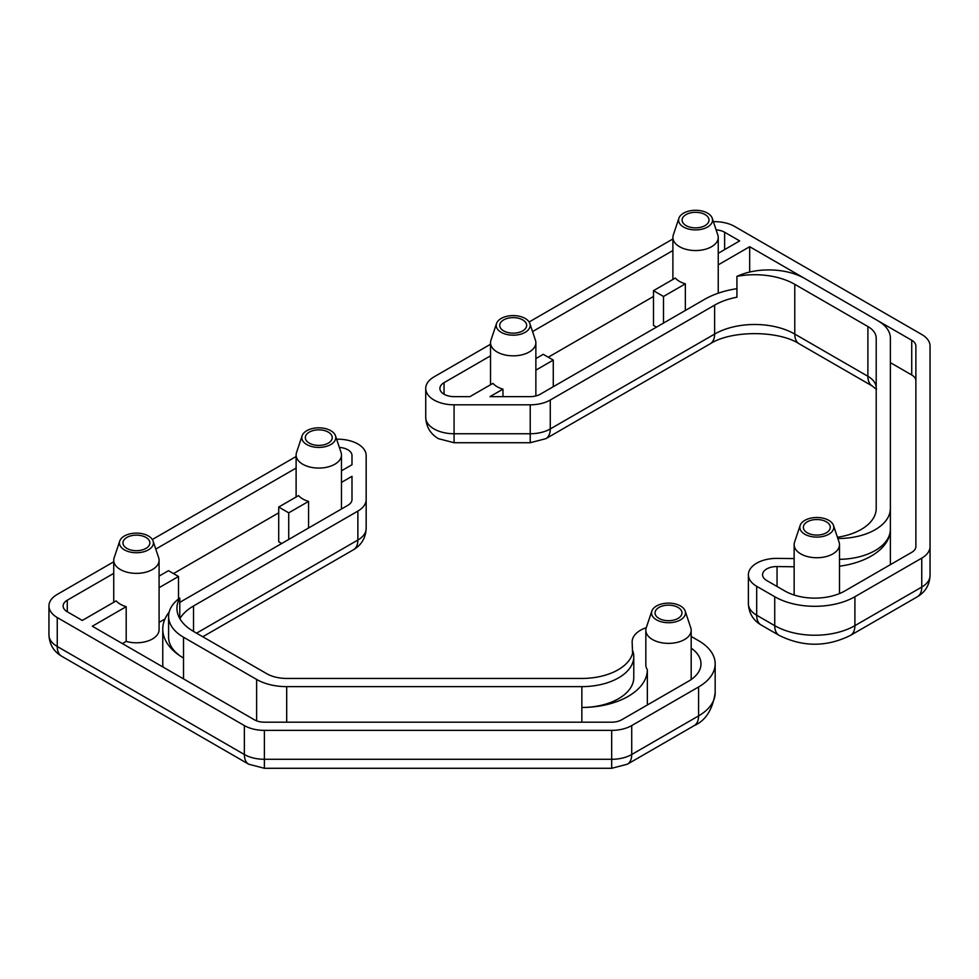 <?xml version="1.0" encoding="UTF-8"?>
<svg xmlns="http://www.w3.org/2000/svg" width="979" height="979" viewBox="0 0 979 979"><rect width="100%" height="100%" fill="white"/><g stroke="black" fill="none" stroke-linecap="round" stroke-linejoin="round"><path stroke-width="1.47" d="M658.989 618.422A13.461 7.771 180 0 1 655.049 612.927A13.461 7.771 180 0 1 663.358 605.744A13.461 7.771 180 0 1 678.031 607.421A13.461 7.771 180 0 1 681.971 612.927A13.461 7.771 180 0 1 673.662 620.099A13.461 7.771 180 0 1 658.989 618.422M309.266 443.12A13.461 7.771 180 0 1 305.326 437.625A13.461 7.771 180 0 1 313.635 430.442A13.461 7.771 180 0 1 328.308 432.131A13.461 7.771 180 0 1 332.248 437.625A13.461 7.771 180 0 1 323.939 444.809A13.461 7.771 180 0 1 309.266 443.12M126.891 548.411A13.461 7.771 180 0 1 122.95 542.917A13.461 7.771 180 0 1 131.259 535.733A13.461 7.771 180 0 1 145.932 537.422A13.461 7.771 180 0 1 149.873 542.917A13.461 7.771 180 0 1 141.563 550.1A13.461 7.771 180 0 1 126.891 548.411M656.505 619.854A16.973 9.802 180 0 1 651.843 611.067A16.973 9.802 180 0 1 663.542 603.553A16.973 9.802 180 0 1 680.515 605.989A16.973 9.802 180 0 1 685.178 611.067A16.973 9.802 180 0 1 676.477 621.579A16.973 9.802 180 0 1 656.505 619.854M651.843 611.067L646.25 627.796A22.676 13.094 0 0 0 645.834 630.28A22.676 13.094 0 0 0 652.479 639.532A22.676 13.094 0 0 0 677.187 642.371A22.676 13.094 0 0 0 691.186 630.28A22.676 13.094 0 0 0 690.77 627.796L685.178 611.067M124.406 549.855A16.973 9.802 180 0 1 119.744 541.057A16.973 9.802 180 0 1 131.443 533.543A16.973 9.802 180 0 1 148.416 535.99A16.973 9.802 180 0 1 153.091 541.057A16.973 9.802 180 0 1 144.378 551.581A16.973 9.802 180 0 1 124.406 549.855M119.744 541.057L114.151 557.797A22.676 13.094 0 0 0 113.735 560.269A22.676 13.094 0 0 0 120.38 569.533A22.676 13.094 0 0 0 145.088 572.372A22.676 13.094 0 0 0 159.087 560.269A22.676 13.094 0 0 0 158.684 557.797L153.091 541.057M306.782 444.552A16.973 9.802 180 0 1 302.119 435.765A16.973 9.802 180 0 1 313.818 428.251A16.973 9.802 180 0 1 330.792 430.699A16.973 9.802 180 0 1 335.467 435.765A16.973 9.802 180 0 1 326.753 446.277A16.973 9.802 180 0 1 306.782 444.552M302.119 435.765L296.527 452.506A22.676 13.094 0 0 0 296.111 454.978A22.676 13.094 0 0 0 302.756 464.242A22.676 13.094 0 0 0 327.463 467.081A22.676 13.094 0 0 0 341.463 454.978A22.676 13.094 0 0 0 341.059 452.506L335.467 435.765M645.834 630.28L645.834 664.986A22.676 13.094 0 0 0 647.352 669.697L647.352 704.415A22.676 13.094 180 0 0 647.633 704.819M298.546 495.594A22.676 13.094 0 0 0 302.756 498.947A22.676 13.094 0 0 0 308.569 501.383L288.732 512.837L278.709 507.049L298.546 495.594M67.27 611.765L67.27 600.2A14.171 8.187 180 0 0 63.121 605.977A14.171 8.187 180 0 0 67.27 611.765L82.297 620.441L116.171 600.886A22.676 13.094 0 0 0 120.38 604.239A22.676 13.094 0 0 0 126.193 606.674L92.32 626.23L254.369 719.785A14.171 8.187 180 0 0 264.391 722.184L611.679 722.184A14.171 8.187 180 0 0 621.702 719.785L688.555 681.188A42.513 24.548 180 0 0 701.001 663.835A42.513 24.548 180 0 0 691.186 648.147M339.358 447.427A14.171 8.187 180 0 1 347.851 449.777A14.171 8.187 180 0 1 351.999 455.565L351.999 464.731L351.999 455.565M179.879 618.704A56.684 32.723 180 0 1 193.536 605.977L357.873 511.099A28.342 16.362 0 0 0 366.17 499.535L366.17 455.565A28.342 16.362 0 0 0 357.873 443.989A28.342 16.362 0 0 0 336.617 439.216M633.78 656.652A51.924 29.982 180 0 1 581.856 686.634L286.7 686.634A42.513 24.548 180 0 1 256.633 679.438L183.514 637.219A50.932 29.407 180 0 1 168.596 616.427A50.932 29.407 180 0 1 179.781 598.047A56.684 32.723 0 0 0 176.93 608.289A56.684 32.723 0 0 0 193.536 631.431L266.655 673.65A28.342 16.362 0 0 0 286.7 678.447L581.856 678.447A51.324 29.639 0 0 0 632.985 651.427A51.924 29.982 180 0 1 633.78 656.652L633.78 677.48A51.924 29.982 180 0 1 581.856 707.462A65.495 37.814 0 0 0 647.352 669.697M67.27 600.2L113.735 573.364M155.771 549.097L296.111 468.072M341.463 470.813L351.999 464.731M351.999 476.308L351.999 499.535L351.999 476.308L341.463 482.39M351.999 499.535A14.171 8.187 180 0 1 347.851 505.311L183.514 600.2A70.855 40.91 0 0 0 179.781 602.526M169.134 612.156A70.855 40.91 0 0 0 162.759 629.118A70.855 40.91 0 0 0 183.514 658.047A50.932 29.407 180 0 1 168.596 637.256L168.596 616.427M296.111 456.508L152.332 539.515M113.735 561.799L57.247 594.412A28.342 16.362 0 0 0 48.95 605.977A28.342 16.362 0 0 0 57.247 617.553L244.358 725.574A28.342 16.362 0 0 0 264.391 730.371L611.679 730.371A28.342 16.362 0 0 0 631.724 725.574L698.578 686.977A56.684 32.723 0 0 0 715.172 663.835A56.684 32.723 0 0 0 698.578 640.694L691.186 636.423M646.287 627.686A28.342 16.362 0 0 0 632.153 641.845A28.342 16.362 0 0 0 632.153 642.212L632.581 653.348M162.759 629.118L162.759 663.835A70.855 40.91 0 0 0 162.979 667.017M281.719 543.504L278.709 541.766L278.709 507.049M173.491 573.584L278.709 512.837M164.962 619.009L159.087 622.399M159.087 560.269L159.087 629.705A22.676 13.094 180 0 1 126.193 641.392L122.387 643.582M308.569 527.987L308.569 501.383M288.732 512.837L288.732 539.453M159.087 576.117L168.486 570.684L178.496 576.472L159.087 587.681M126.193 641.392L126.193 606.674M178.496 576.472L178.496 599.001M366.17 528.452A28.342 16.362 180 0 1 357.873 540.029A21.257 12.274 -120 0 1 353.468 549.757C361.471 545.009 365.705 537.899 366.17 528.452L366.17 499.535M179.781 598.047L179.781 618.544M807.296 532.796A13.461 7.771 0 0 0 821.968 534.485A13.461 7.771 0 0 0 830.278 527.302A13.461 7.771 0 0 0 826.337 521.807A13.461 7.771 0 0 0 811.664 520.118A13.461 7.771 0 0 0 803.355 527.302A13.461 7.771 0 0 0 807.296 532.796M503.671 330.89A13.461 7.771 0 0 0 518.344 332.566A13.461 7.771 0 0 0 526.653 325.383A13.461 7.771 0 0 0 522.713 319.888A13.461 7.771 0 0 0 508.04 318.212A13.461 7.771 0 0 0 499.731 325.383A13.461 7.771 0 0 0 503.671 330.89M686.046 225.586A13.461 7.771 0 0 0 700.719 227.275A13.461 7.771 0 0 0 709.029 220.091A13.461 7.771 0 0 0 705.088 214.597A13.461 7.771 0 0 0 690.415 212.908A13.461 7.771 0 0 0 682.106 220.091A13.461 7.771 0 0 0 686.046 225.586M804.811 534.228A16.973 9.802 0 0 0 824.783 535.954A16.973 9.802 0 0 0 833.484 525.442A16.973 9.802 0 0 0 828.821 520.363A16.973 9.802 0 0 0 811.836 517.928A16.973 9.802 0 0 0 800.149 525.442A16.973 9.802 0 0 0 804.811 534.228M833.484 525.442L839.076 542.17A22.676 13.094 180 0 1 839.492 544.654A22.676 13.094 180 0 1 825.493 556.745A22.676 13.094 180 0 1 800.785 553.906A22.676 13.094 180 0 1 794.14 544.654A22.676 13.094 180 0 1 794.556 542.17L800.149 525.442M683.562 227.03A16.973 9.802 0 0 0 703.522 228.756A16.973 9.802 0 0 0 712.235 218.244A16.973 9.802 0 0 0 707.572 213.165A16.973 9.802 0 0 0 690.587 210.718A16.973 9.802 0 0 0 678.9 218.244A16.973 9.802 0 0 0 683.562 227.03M712.235 218.244L717.827 234.972A22.676 13.094 180 0 1 718.243 237.456A22.676 13.094 180 0 1 704.244 249.547A22.676 13.094 180 0 1 679.536 246.708A22.676 13.094 180 0 1 672.891 237.456A22.676 13.094 180 0 1 673.307 234.972L678.9 218.244M501.187 332.322A16.973 9.802 0 0 0 521.146 334.047A16.973 9.802 0 0 0 529.859 323.535A16.973 9.802 0 0 0 525.197 318.456A16.973 9.802 0 0 0 508.211 316.021A16.973 9.802 0 0 0 496.524 323.535A16.973 9.802 0 0 0 501.187 332.322M529.859 323.535L535.452 340.264A22.676 13.094 180 0 1 535.868 342.748A22.676 13.094 180 0 1 521.868 354.839A22.676 13.094 180 0 1 497.161 351.999A22.676 13.094 180 0 1 490.516 342.748A22.676 13.094 180 0 1 490.932 340.264L496.524 323.535M736.93 288.683A70.855 40.91 180 0 0 704.586 299.354L540.249 394.231A14.171 8.187 0 0 1 530.226 396.63L490.002 396.63L502.973 389.14A22.676 13.094 180 0 1 497.161 386.717A22.676 13.094 180 0 1 492.951 383.364L469.957 396.63L454.072 396.63A14.171 8.187 0 0 1 444.05 394.231L444.05 382.667A14.171 8.187 0 0 0 439.901 388.455A14.171 8.187 0 0 0 444.05 394.231M502.973 389.14L502.973 396.63M685.349 283.849A22.676 13.094 180 0 1 679.536 281.426A22.676 13.094 180 0 1 675.326 278.06L653.482 290.677L663.505 296.466L685.349 283.849L685.349 310.465M837.853 538.487A51.924 29.982 0 0 0 890.376 508.505L890.376 338.098A42.513 24.548 0 0 0 877.918 320.745L804.787 278.525A50.932 29.407 0 0 0 736.93 276.372L736.93 297.2A56.684 32.723 0 0 0 714.609 305.142L550.271 400.019A28.342 16.362 180 0 1 530.226 404.816L454.072 404.816A28.342 16.362 180 0 1 434.027 400.019A28.342 16.362 180 0 1 425.73 388.455A28.342 16.362 180 0 1 434.027 376.878L490.516 344.265M839.492 559.315A51.924 29.982 0 0 0 890.376 529.333A65.495 37.814 180 0 1 839.492 566.205M713.385 221.682A28.342 16.362 180 0 1 734.642 226.455L921.753 334.488A28.342 16.362 180 0 1 930.05 346.052L930.05 546.551A28.342 16.362 180 0 1 921.753 558.128L854.9 596.725A56.684 32.723 180 0 1 774.732 596.725L756.694 586.311A28.342 16.362 180 0 1 748.397 574.734A28.342 16.362 180 0 1 777.35 558.385L794.14 558.593M529.113 321.981L672.891 238.974M672.891 250.538L532.552 331.575M490.516 355.842L444.05 382.667M718.243 253.292L739.659 240.92L724.631 232.243A14.171 8.187 0 0 0 716.139 229.894M718.243 264.856L749.681 246.708L749.681 272.064M794.14 566.78L777.045 566.56A14.171 8.187 0 0 0 762.568 574.734A14.171 8.187 0 0 0 766.716 580.523L784.754 590.937A42.513 24.548 0 0 0 844.877 590.937L911.73 552.34A14.171 8.187 0 0 0 915.879 546.551L915.879 346.052A14.171 8.187 0 0 0 911.73 340.264L878.041 320.818M804.652 278.452L749.681 246.708M890.376 393.644L890.376 564.051A65.495 37.814 180 0 1 890.364 564.675M915.879 380.77A14.171 8.187 0 0 0 911.73 374.981L890.376 362.646M653.482 290.677L653.482 325.395L656.481 327.121M653.482 296.466L548.264 357.213M890.376 564.051L890.376 508.505M535.868 370.148L553.27 360.101L543.247 354.312L535.868 358.583M553.27 360.101L553.27 386.717M663.505 296.466L663.505 323.07M748.397 574.734L748.397 603.664A28.342 16.362 0 0 0 756.694 615.24L774.732 625.654A56.684 32.723 0 0 0 854.9 625.654L921.753 587.057A28.342 16.362 0 0 0 930.05 575.481L930.05 546.551M921.753 558.128L921.753 587.057A21.257 12.274 60 0 1 917.347 596.786C925.351 592.026 929.585 584.928 930.05 575.481L930.05 374.981M736.93 276.372A56.684 32.723 180 0 1 794.777 284.314L867.896 326.533A28.342 16.362 180 0 1 876.205 338.098L876.205 508.505A51.324 29.639 180 0 1 837.437 537.238M581.856 722.184L581.856 686.634M196.534 633.168L357.873 540.029L357.873 511.099M715.172 663.835L715.172 692.765A56.684 32.723 180 0 1 698.578 715.906L631.724 754.503A28.342 16.362 180 0 1 611.679 759.288L264.391 759.288A28.342 16.362 180 0 1 244.358 754.503L57.247 646.483L57.247 617.553M244.358 725.574L244.358 754.503A21.257 12.274 -60 0 0 248.752 764.232L61.653 656.211A21.257 12.274 -60 0 1 57.247 646.483A28.342 16.362 180 0 1 48.95 634.906L48.95 605.977M611.679 730.371L611.679 768.282L264.391 768.282L264.391 730.371M698.578 686.977L698.578 715.906A21.257 12.274 60 0 1 694.172 725.635L627.319 764.232A21.257 12.274 60 0 0 631.724 754.503L631.724 725.574M193.536 631.431L193.536 605.977M286.7 722.184L286.7 686.634M256.633 720.85L256.633 679.438M183.514 678.875L183.514 637.219M425.73 388.455L425.73 417.372C426.183 426.832 430.417 433.93 438.433 438.678L454.072 442.728L454.072 404.816M425.73 417.372A28.342 16.362 0 0 0 434.027 428.949A28.342 16.362 0 0 0 454.072 433.746L530.226 433.746L530.226 404.816M777.045 586.482L777.045 566.56M724.631 249.596L724.631 232.243M911.73 374.981L911.73 340.264M714.609 305.142L714.609 334.072A56.684 32.723 180 0 1 794.777 334.072A21.257 12.274 -60 0 0 799.17 343.8C778.415 330.253 730.958 330.253 710.203 343.8A21.257 12.274 -120 0 0 714.609 334.072L550.271 428.949A21.257 12.274 -120 0 1 545.866 438.678L530.226 442.728L530.226 433.746A28.342 16.362 0 0 0 550.271 428.949L550.271 400.019M774.732 596.725L774.732 625.654A21.257 12.274 120 0 0 779.137 635.383C802.915 647.156 826.704 647.156 850.494 635.383A21.257 12.274 60 0 0 854.9 625.654L854.9 596.725M748.397 603.664C748.849 613.111 753.084 620.221 761.099 624.969A21.257 12.274 120 0 1 756.694 615.24L756.694 586.311M794.777 284.314L794.777 334.072L867.896 376.291A28.342 16.362 180 0 1 876.205 387.855L876.499 389.434L872.301 386.02A21.257 12.274 -60 0 1 867.896 376.291L867.896 326.533M296.111 497.002L296.111 454.978M113.735 602.293L113.735 560.269M353.468 549.757L202.763 636.766M715.172 692.765C712.614 709.64 705.614 720.593 694.172 725.635M61.653 656.211C53.649 651.451 49.415 644.353 48.95 634.906M627.319 764.232L611.679 768.282M248.752 764.232L264.391 768.282M341.463 509.007L341.463 454.978M691.186 679.524L691.186 630.28M839.492 593.568L839.492 544.654M535.868 395.957L535.868 342.748M718.243 293.198L718.243 237.456M799.17 343.8L872.301 386.02M545.866 438.678L710.203 343.8M454.072 442.728L530.226 442.728M761.099 624.969L779.137 635.383M850.494 635.383L917.347 596.786M672.891 279.468L672.891 237.456M490.516 384.759L490.516 342.748M794.14 595.036L794.14 544.654"/></g></svg>

